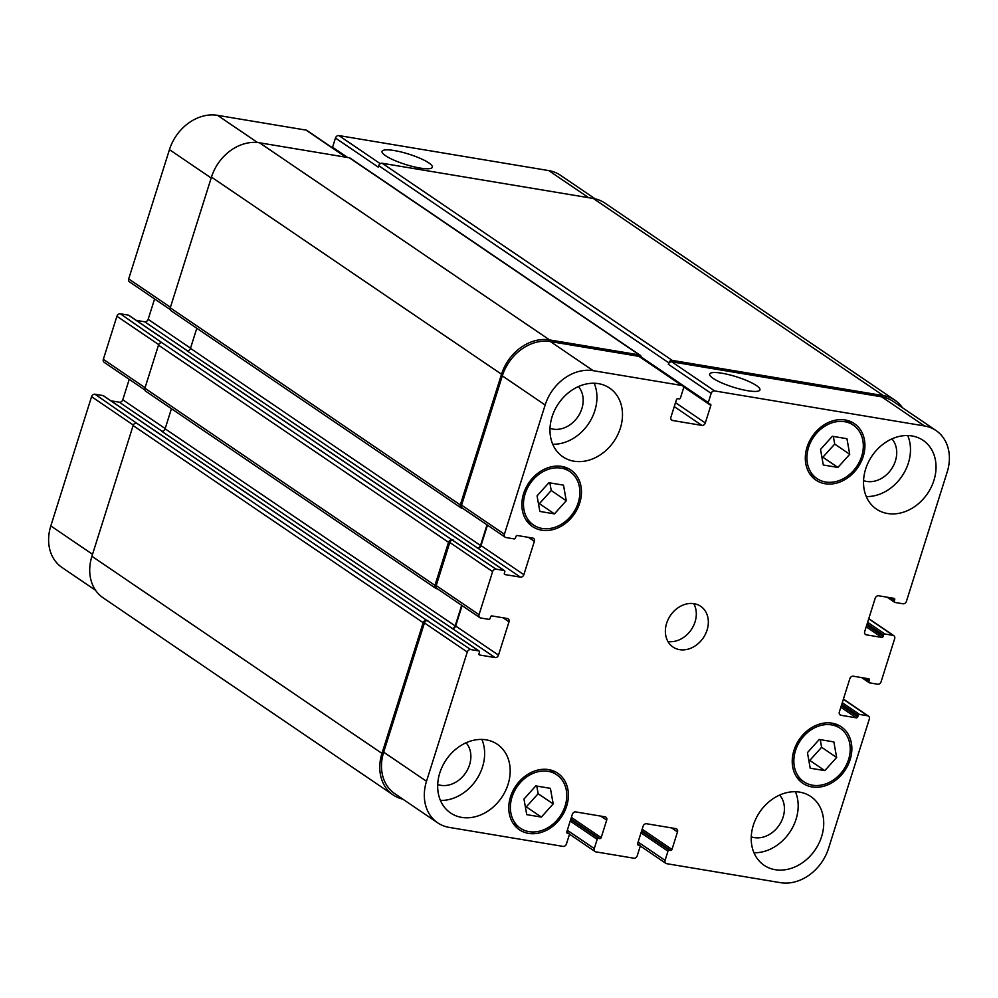 <?xml version="1.0" encoding="UTF-8"?>
<svg xmlns="http://www.w3.org/2000/svg" width="998" height="998" viewBox="0 0 998 998"><rect width="100%" height="100%" fill="white"/><g stroke="black" fill="none" stroke-linecap="round" stroke-linejoin="round"><path stroke-width="1.5" d="M756.472 385.59A26.36 5.427 -162.5 0 1 759.952 389.894A26.36 5.427 -162.5 0 1 733.181 387.149A26.36 5.427 -162.5 0 1 709.665 374.038A26.36 5.427 -162.5 0 1 728.927 374.687A26.36 5.427 -162.5 0 1 756.472 385.59M428.853 162.923A26.36 5.427 -162.5 0 1 432.334 167.227A26.36 5.427 -162.5 0 1 405.562 164.483A26.36 5.427 -162.5 0 1 382.047 151.372A26.36 5.427 -162.5 0 1 401.308 152.02A26.36 5.427 -162.5 0 1 428.853 162.923M566.265 500.734L554.439 513.883L539.843 511.438L537.074 495.869L548.9 482.72L563.496 485.153L566.265 500.734L551.233 490.517L539.407 503.666L538.433 503.503M549.886 482.882L551.233 490.517M554.439 513.883L539.407 503.666M553.179 803.926L541.353 817.075L526.744 814.642L523.975 799.061L535.801 785.913L550.409 788.345L553.179 803.926L538.147 793.722L526.32 806.858L525.335 806.696M536.787 786.075L538.147 793.722M541.353 817.075L526.32 806.858M836.636 757.482L824.81 770.631L810.214 768.198L807.444 752.617L819.271 739.468L833.866 741.913L836.636 757.482L821.604 747.277L809.777 760.414L808.804 760.251M820.256 739.63L821.604 747.277M824.81 770.631L809.777 760.414M849.722 454.29L837.896 467.438L823.3 465.006L820.531 449.424L832.357 436.276L846.953 438.708L849.722 454.29L834.702 444.073L822.876 457.221L821.89 457.059M833.342 436.438L834.702 444.073M837.896 467.438L822.876 457.221M831.546 724.885A32.31 26.085 124.2 0 0 797.589 745.356A32.31 26.085 124.2 0 0 803.877 781.783A32.31 26.085 124.2 0 0 843.609 769.707A32.31 26.085 124.2 0 0 840.204 728.328A32.31 26.085 124.2 0 0 831.546 724.885M832.095 723.163A34.157 27.57 -55.8 0 1 841.239 726.794A34.157 27.57 -55.8 0 1 844.844 770.556A34.157 27.57 -55.8 0 1 802.841 783.305A34.157 27.57 -55.8 0 1 796.192 744.795A34.157 27.57 -55.8 0 1 832.095 723.163M548.089 771.329A32.31 26.085 124.2 0 0 514.132 791.801A32.31 26.085 124.2 0 0 520.407 828.228A32.31 26.085 124.2 0 0 560.152 816.152A32.31 26.085 124.2 0 0 556.747 774.772A32.31 26.085 124.2 0 0 548.089 771.329M548.626 769.608A34.157 27.57 -55.8 0 1 557.782 773.238A34.157 27.57 -55.8 0 1 561.387 817A34.157 27.57 -55.8 0 1 519.372 829.75A34.157 27.57 -55.8 0 1 512.735 791.239A34.157 27.57 -55.8 0 1 548.626 769.608M561.175 468.137A32.31 26.085 124.2 0 0 527.218 488.596A32.31 26.085 124.2 0 0 533.506 525.023A32.31 26.085 124.2 0 0 573.239 512.96A32.31 26.085 124.2 0 0 569.833 471.567A32.31 26.085 124.2 0 0 561.175 468.137M561.724 466.415A34.157 27.57 -55.8 0 1 570.868 470.046A34.157 27.57 -55.8 0 1 574.474 513.795A34.157 27.57 -55.8 0 1 532.47 526.557A34.157 27.57 -55.8 0 1 525.821 488.047A34.157 27.57 -55.8 0 1 561.724 466.415M844.632 421.692A32.31 26.085 124.2 0 0 810.675 442.151A32.31 26.085 124.2 0 0 816.963 478.578A32.31 26.085 124.2 0 0 856.696 466.515A32.31 26.085 124.2 0 0 853.29 425.123A32.31 26.085 124.2 0 0 844.632 421.692M845.181 419.971A34.157 27.57 -55.8 0 1 854.325 423.601A34.157 27.57 -55.8 0 1 857.931 467.351A34.157 27.57 -55.8 0 1 815.927 480.113A34.157 27.57 -55.8 0 1 809.278 441.603A34.157 27.57 -55.8 0 1 845.181 419.971M795.431 791.738A41.554 33.533 -55.8 0 1 789.655 832.407A41.554 33.533 -55.8 0 1 753.964 852.741M751.257 836.823A25.773 20.808 124.2 0 0 754.338 837.621A25.773 20.808 124.2 0 0 780.174 823.624A25.773 20.808 124.2 0 0 779.625 795.069M799.697 792.138A41.554 33.533 -55.8 0 1 810.825 796.554A41.554 33.533 -55.8 0 1 815.204 849.772A41.554 33.533 -55.8 0 1 764.119 865.291A41.554 33.533 -55.8 0 1 756.035 818.447A41.554 33.533 -55.8 0 1 799.697 792.138M911.997 435.951A41.554 33.533 -55.8 0 1 923.125 440.368A41.554 33.533 -55.8 0 1 927.516 493.586A41.554 33.533 -55.8 0 1 876.419 509.092A41.554 33.533 -55.8 0 1 868.347 462.261A41.554 33.533 -55.8 0 1 911.997 435.951M907.731 435.552A41.554 33.533 -55.8 0 1 901.967 476.221A41.554 33.533 -55.8 0 1 866.276 496.555M863.557 480.624A25.773 20.808 124.2 0 0 866.638 481.435A25.773 20.808 124.2 0 0 892.474 467.438A25.773 20.808 124.2 0 0 891.925 438.883M594.197 383.244A41.554 33.533 -55.8 0 1 588.421 423.913A41.554 33.533 -55.8 0 1 552.73 444.247M550.023 428.329A25.773 20.808 124.2 0 0 553.104 429.128A25.773 20.808 124.2 0 0 578.94 415.131A25.773 20.808 124.2 0 0 578.391 386.588M598.463 383.656A41.554 33.533 -55.8 0 1 609.591 388.06A41.554 33.533 -55.8 0 1 613.97 441.278A41.554 33.533 -55.8 0 1 562.884 456.797A41.554 33.533 -55.8 0 1 554.801 409.953A41.554 33.533 -55.8 0 1 598.463 383.656M486.163 739.842A41.554 33.533 -55.8 0 1 497.291 744.259A41.554 33.533 -55.8 0 1 501.67 797.464A41.554 33.533 -55.8 0 1 450.572 812.983A41.554 33.533 -55.8 0 1 442.501 766.152A41.554 33.533 -55.8 0 1 486.163 739.842M481.884 739.431A41.554 33.533 -55.8 0 1 476.121 780.099A41.554 33.533 -55.8 0 1 440.43 800.433M437.71 784.515A25.773 20.808 124.2 0 0 440.792 785.314A25.773 20.808 124.2 0 0 466.627 771.317A25.773 20.808 124.2 0 0 466.078 742.774M681.734 385.453A3.081 2.483 -55.8 0 1 683.356 388.746L680.461 397.94A1.235 0.998 -55.8 0 1 679.089 398.913L677.817 398.701A1.235 0.998 124.2 0 0 676.444 399.687L670.918 417.201A3.081 2.483 124.2 0 0 672.54 420.495L701.881 425.398A3.081 2.483 124.2 0 0 705.312 422.94L710.838 405.425A1.235 0.998 124.2 0 0 710.189 404.103L708.917 403.891A1.235 0.998 -55.8 0 1 708.268 402.568L711.175 393.387A3.081 2.483 -55.8 0 1 714.605 390.929L924.472 425.946A43.089 34.78 -55.8 0 1 936.012 430.525A43.089 34.78 -55.8 0 1 947.189 472.066L906.434 601.32A3.081 2.483 -55.8 0 1 903.003 603.778L894.919 602.43A1.235 0.998 -55.8 0 1 894.27 601.108L894.719 599.673A1.235 0.998 124.2 0 0 894.071 598.351L878.639 595.781A3.081 2.483 124.2 0 0 875.209 598.226L864.705 631.547A3.081 2.483 124.2 0 0 866.326 634.84L881.745 637.423A1.235 0.998 124.2 0 0 883.13 636.437L883.579 635.002A1.235 0.998 -55.8 0 1 884.952 634.017L893.048 635.377A3.081 2.483 -55.8 0 1 894.67 638.67L881.084 681.759A3.081 2.483 -55.8 0 1 877.641 684.204L869.557 682.857A1.235 0.998 -55.8 0 1 868.909 681.534L869.358 680.1A1.235 0.998 124.2 0 0 868.709 678.777L853.29 676.207A3.081 2.483 124.2 0 0 849.847 678.665L839.343 711.986A3.081 2.483 124.2 0 0 840.965 715.279L856.396 717.849A1.235 0.998 124.2 0 0 857.769 716.863L858.218 715.429A1.235 0.998 -55.8 0 1 859.59 714.456L867.686 715.803A3.081 2.483 -55.8 0 1 869.308 719.096L828.552 848.362A43.089 34.78 -55.8 0 1 780.473 882.669L666.689 863.682A3.081 2.483 -55.8 0 1 665.067 860.388L667.961 851.194A1.235 0.998 -55.8 0 1 669.334 850.221L670.594 850.433A1.235 0.998 124.2 0 0 671.978 849.448L677.492 831.92A3.081 2.483 124.2 0 0 675.871 828.627L646.542 823.737A3.081 2.483 124.2 0 0 643.111 826.194L637.585 843.709A1.235 0.998 124.2 0 0 638.233 845.032L639.493 845.244A1.235 0.998 -55.8 0 1 640.142 846.554L637.248 855.748A3.081 2.483 -55.8 0 1 633.817 858.205L595.881 851.868A3.081 2.483 -55.8 0 1 594.259 848.574L597.166 839.393A1.235 0.998 -55.8 0 1 598.538 838.407L599.798 838.619A1.235 0.998 124.2 0 0 601.17 837.634L606.697 820.119A3.081 2.483 124.2 0 0 605.075 816.826L575.746 811.923A3.081 2.483 124.2 0 0 572.316 814.38L566.789 831.895A1.235 0.998 124.2 0 0 567.438 833.218L568.698 833.43A1.235 0.998 -55.8 0 1 569.347 834.752L566.452 843.934A3.081 2.483 -55.8 0 1 563.022 846.391L449.225 827.404A43.089 34.78 -55.8 0 1 437.685 822.826A43.089 34.78 -55.8 0 1 426.508 781.284L467.264 652.031A3.081 2.483 -55.8 0 1 470.707 649.573L478.791 650.921A1.235 0.998 -55.8 0 1 479.439 652.243L478.99 653.678A1.235 0.998 124.2 0 0 479.639 655L495.058 657.57A3.081 2.483 124.2 0 0 498.501 655.125L509.005 621.804A3.081 2.483 124.2 0 0 507.383 618.511L491.952 615.928A1.235 0.998 124.2 0 0 490.579 616.914L490.13 618.348A1.235 0.998 -55.8 0 1 488.758 619.334L480.662 617.974A3.081 2.483 -55.8 0 1 479.04 614.681L492.625 571.592A3.081 2.483 -55.8 0 1 496.056 569.147L504.152 570.494A1.235 0.998 -55.8 0 1 504.801 571.817L504.352 573.251A1.235 0.998 124.2 0 0 505 574.574L520.42 577.143A3.081 2.483 124.2 0 0 523.85 574.686L534.367 541.365A3.081 2.483 124.2 0 0 532.732 538.072L517.313 535.502A1.235 0.998 124.2 0 0 515.941 536.487L515.492 537.922A1.235 0.998 -55.8 0 1 514.12 538.895L506.023 537.548A3.081 2.483 -55.8 0 1 504.402 534.254L545.158 404.988A43.089 34.78 -55.8 0 1 593.236 370.682L681.734 385.453L638.907 356.336A3.081 2.483 -55.8 0 1 639.73 356.66L682.557 385.777M694.097 603.69A24.626 19.873 -55.8 0 1 700.696 606.31A24.626 19.873 -55.8 0 1 703.291 637.847A24.626 19.873 -55.8 0 1 673.014 647.041A24.626 19.873 -55.8 0 1 668.223 619.284A24.626 19.873 -55.8 0 1 694.097 603.69M170.196 309.542L129.49 281.873A3.081 2.483 -55.8 0 1 128.692 278.904L169.448 149.638A43.089 34.78 -55.8 0 1 217.527 115.331L306.024 130.102A3.081 2.483 -55.8 0 1 306.848 130.426L346.368 157.285M332.534 147.879A1.235 0.998 -55.8 0 1 332.571 147.217L335.465 138.036A3.081 2.483 -55.8 0 1 338.896 135.578L548.775 170.596A43.089 34.78 -55.8 0 1 560.315 175.174L595.132 198.839M95.596 590.317L61.988 567.475A43.089 34.78 -55.8 0 1 50.811 525.934L91.567 396.68A3.081 2.483 -55.8 0 1 94.997 394.222L103.081 395.57A1.235 0.998 -55.8 0 1 103.655 395.969M110.928 400.809L119.361 402.219A3.081 2.483 124.2 0 0 122.791 399.774L129.229 379.352M144.847 389.969L104.129 362.299A3.081 2.483 -55.8 0 1 103.33 359.33L116.916 316.241A3.081 2.483 -55.8 0 1 120.359 313.796L128.443 315.143A1.235 0.998 -55.8 0 1 129.016 315.53M136.289 320.383L144.71 321.793A3.081 2.483 124.2 0 0 148.153 319.335L154.59 298.926M667.961 641.539A24.626 19.873 124.2 0 0 691.265 629.676A24.626 19.873 124.2 0 0 693.722 603.64M936.012 430.525L893.185 401.408A43.089 34.78 -55.8 0 0 881.646 396.83L671.779 361.825A3.081 2.483 -55.8 0 0 668.336 364.27L668.797 362.835A3.081 2.483 -55.8 0 1 672.228 360.39L883.367 395.607A43.089 34.78 -55.8 0 1 894.907 400.186L604.863 203.056A43.089 34.78 124.2 0 0 593.311 198.477L382.184 163.26A3.081 2.483 124.2 0 0 378.753 165.705L378.292 167.14L335.465 138.036M640.18 355.226L350.136 158.096A3.081 2.483 124.2 0 0 349.312 157.771L259.542 142.801A43.089 34.78 124.2 0 0 211.464 177.108L170.259 307.808A3.081 2.483 124.2 0 0 171.057 310.765L461.101 507.907A3.081 2.483 -55.8 0 1 460.303 504.938L501.52 374.238A43.089 34.78 -55.8 0 1 549.599 339.931L639.356 354.901A3.081 2.483 -55.8 0 1 641.115 357.608M196.806 328.267L190.468 348.364A3.081 2.483 -55.8 0 1 187.038 350.822L477.593 548.027A3.081 2.483 124.2 0 0 481.024 545.582L487.461 525.173M120.359 313.796L161.926 342.701A3.081 2.483 124.2 0 0 158.482 345.146L144.897 388.234A3.081 2.483 124.2 0 0 145.696 391.204L435.739 588.333A3.081 2.483 -55.8 0 1 434.941 585.364L448.526 542.276A3.081 2.483 -55.8 0 1 451.969 539.831L496.056 569.147M171.444 408.706L165.119 428.791A3.081 2.483 -55.8 0 1 161.676 431.248L452.231 628.466A3.081 2.483 124.2 0 0 455.662 626.008L462.099 605.599M94.997 394.222L136.564 423.127A3.081 2.483 124.2 0 0 133.121 425.572L91.916 556.273A43.089 34.78 124.2 0 0 103.093 597.814L393.137 794.944A43.089 34.78 -55.8 0 1 381.96 753.403L423.177 622.702A3.081 2.483 -55.8 0 1 426.608 620.257L470.707 649.573M437.685 822.826L394.859 793.722A43.089 34.78 -55.8 0 1 383.681 752.18L424.437 622.914A3.081 2.483 -55.8 0 1 427.868 620.469M479.838 617.65L437.012 588.546A3.081 2.483 -55.8 0 1 436.213 585.577L449.799 542.488A3.081 2.483 -55.8 0 1 453.229 540.043M505.2 537.223L462.373 508.107A3.081 2.483 -55.8 0 1 461.575 505.15L502.331 375.884A43.089 34.78 -55.8 0 1 550.409 341.578L638.907 356.336M462.735 508.369L461.924 508.231A3.081 2.483 -55.8 0 1 461.101 507.907M477.081 547.952A3.081 2.483 124.2 0 0 480.525 545.494L487.024 524.873M437.374 588.795L436.563 588.658A3.081 2.483 -55.8 0 1 435.739 588.333M894.907 400.186A43.089 34.78 -55.8 0 1 902.404 407.683M451.72 628.378A3.081 2.483 124.2 0 0 455.163 625.921L461.662 605.299M402.868 799.161A43.089 34.78 -55.8 0 1 393.137 794.944M345.907 157.21L306.024 130.102M347.691 157.497L332.571 147.217M380.275 163.697L338.896 135.578M588.658 197.704L548.775 170.596M92.54 554.302L50.811 525.934M133.333 425.061L91.567 396.68M165.181 428.579L122.791 399.774M162.113 431.273L119.361 402.219M145.072 387.698L103.33 359.33M158.694 344.634L116.916 316.241M504.152 570.494L128.443 315.143M190.543 348.152L148.153 319.335M187.462 350.847L144.71 321.793M170.433 307.272L128.692 278.904M211.189 178.006L169.448 149.638M257.546 142.527L217.527 115.331M671.118 419.522L672.54 420.495M674.261 406.623L701.881 425.398M675.496 402.681L705.312 422.94M683.318 386.713L710.838 405.425M665.404 374.113A1.235 0.998 -55.8 0 1 665.441 373.464L708.268 402.568M671.779 361.825L714.605 390.929M668.336 364.27L711.175 393.387M881.646 396.83L924.472 425.946M864.892 633.867L866.326 634.84M868.709 618.835L893.048 635.377M839.53 714.306L840.965 715.279M843.36 699.261L867.686 715.803M638.109 842.062L665.067 860.388M641.502 831.297L669.334 850.221M641.003 832.881L667.961 851.194M641.664 830.76L670.594 850.433M642.163 829.188L671.978 849.448M671.604 827.916L677.492 831.92M637.535 843.909L639.493 845.244M567.301 830.261L594.259 848.574M570.694 819.483L598.538 838.407M570.207 821.067L597.166 839.393M570.868 818.959L599.798 838.619M571.367 817.374L601.17 837.634M600.808 816.115L606.697 820.119M566.739 832.095L568.698 833.43M383.681 752.18L426.508 781.284M424.437 622.914L467.264 652.031M452.231 628.466L495.058 657.57M455.662 626.008L498.501 655.125M503.104 617.787L509.005 621.804M436.213 585.577L479.04 614.681M449.799 542.488L492.625 571.592M477.593 548.027L520.42 577.143M481.024 545.582L523.85 574.686M528.466 537.361L534.367 541.365M461.575 505.15L504.402 534.254M502.331 375.884L545.158 404.988M550.409 341.578L593.236 370.682M549.599 339.931L259.542 142.801M349.312 157.771L639.356 354.901M501.52 374.238L211.464 177.108M460.303 504.938L170.259 307.808M480.525 545.494L190.468 348.364M451.969 539.831L161.926 342.701M448.526 542.276L158.482 345.146M434.941 585.364L144.897 388.234M455.163 625.921L165.119 428.791M478.791 650.921L103.081 395.57M426.608 620.257L136.564 423.127M423.177 622.702L133.121 425.572M381.96 753.403L91.916 556.273M859.59 714.456L842.275 702.679M841.776 704.264L858.218 715.429M841.326 705.698L857.769 716.863M840.827 707.27L856.396 717.849M867 678.503L869.358 680.1M863.594 677.929L868.909 681.534M884.952 634.017L867.636 622.253M867.137 623.825L883.579 635.002M866.688 625.259L883.13 636.437M866.189 626.844L881.745 637.423M892.362 598.064L894.719 599.673M888.956 597.503L894.27 601.108M883.367 395.607L593.311 198.477M672.228 360.39L382.184 163.26M668.797 362.835L378.753 165.705M665.441 373.464L641.128 356.935M796.479 776.756L803.877 781.783M832.806 723.3L840.204 728.328M513.022 823.2L520.407 828.228M549.349 769.745L556.747 774.772M526.108 519.995L533.506 525.023M562.435 466.54L569.833 471.567M809.565 473.551L816.963 478.578M845.892 420.096L853.29 425.123M683.218 386.513L708.592 403.766M868.771 618.648L893.871 635.701M843.41 699.074L868.51 716.127M640.18 845.905L665.866 863.357M637.56 843.821L639.83 845.368M569.384 834.091L595.058 851.544M566.752 832.02L569.035 833.555M504.477 570.631L128.779 315.281M479.127 651.058L103.418 395.707M869.221 682.719L861.711 677.617M894.582 602.293L887.072 597.191"/></g></svg>
